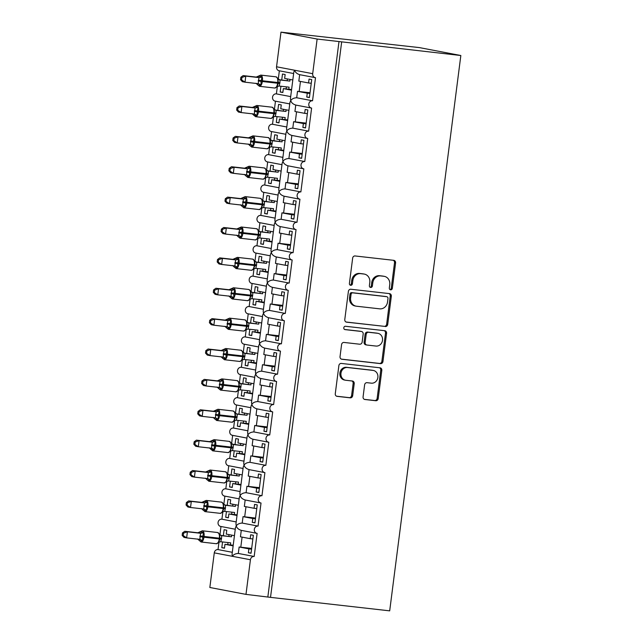 <?xml version="1.0" encoding="UTF-8"?>
<svg xmlns="http://www.w3.org/2000/svg" width="643" height="643" viewBox="0 0 643 643"><rect width="100%" height="100%" fill="white"/><g stroke="black" fill="none" stroke-linecap="round" stroke-linejoin="round"><path stroke-width="0.96" d="M390.614 289.816A1.688 1.511 100.8 0 0 392.334 288.313L395.582 262.963A2.403 2.162 100.8 0 0 393.741 260.335L355.105 255.962A2.403 2.162 100.8 0 0 352.653 258.108L349.406 283.459A1.688 1.511 100.8 0 0 352.412 283.796L352.83 280.517A7.7 6.912 100.8 0 1 360.675 273.661L363.898 274.022A7.7 6.912 100.8 0 1 364.364 274.095A7.7 6.912 100.8 0 1 369.789 282.43L369.371 285.717A1.688 1.511 100.8 0 0 372.369 286.055L372.795 282.775A7.7 6.912 100.8 0 1 380.64 275.919L383.863 276.281A7.7 6.912 100.8 0 1 384.321 276.353A7.7 6.912 100.8 0 1 389.746 284.688L389.328 287.976A1.688 1.511 100.8 0 0 390.614 289.816M390.004 289.583A1.688 1.511 100.8 0 0 391.274 288.112L394.521 262.762A2.403 2.162 100.8 0 0 393.227 260.278M350.081 285.066A1.688 1.511 100.8 0 0 351.351 283.595L351.769 280.316L352.83 280.517M370.046 287.325A1.688 1.511 100.8 0 0 371.308 285.854L371.726 282.574L372.795 282.775M363.078 396.876A2.403 2.162 100.8 0 0 364.919 399.504L375.753 400.726A2.403 2.162 100.8 0 0 378.205 398.588L381.813 370.432A2.403 2.162 100.8 0 0 379.973 367.804L341.337 363.432A2.403 2.162 100.8 0 0 338.885 365.578L335.276 393.725A2.403 2.162 100.8 0 0 337.117 396.353L350.21 397.84A2.403 2.162 100.8 0 0 352.669 395.694L354.213 383.646A2.403 2.162 100.8 0 0 352.364 381.018L345.878 380.286A6.438 5.779 100.8 0 1 345.484 380.222A6.438 5.779 100.8 0 1 340.983 373.036A6.438 5.779 100.8 0 1 347.509 367.523L372.948 370.4A6.438 5.779 100.8 0 1 373.334 370.456A6.438 5.779 100.8 0 1 377.835 377.65A6.438 5.779 100.8 0 1 371.308 383.164L367.073 382.681A2.403 2.162 100.8 0 0 364.621 384.827L363.078 396.876M278.315 79.001L279.359 70.81A3.673 3.295 -79.2 0 1 276.546 66.784L280.983 32.15L419.373 47.598L460.838 55.515L317.128 39.046L312.691 73.68A3.673 3.295 -79.2 0 0 315.504 77.699L312.546 100.782A3.673 3.295 100.8 0 0 311.614 108.072L308.656 131.164A3.673 3.295 100.8 0 0 307.724 138.454L304.766 161.546A3.673 3.295 100.8 0 0 303.834 168.836L300.876 191.919A3.673 3.295 100.8 0 0 299.943 199.209L296.986 222.301A3.673 3.295 100.8 0 0 296.045 229.591L293.087 252.683A3.673 3.295 100.8 0 0 292.155 259.973L289.197 283.065A3.673 3.295 100.8 0 0 288.265 290.355L285.307 313.438A3.673 3.295 100.8 0 0 284.375 320.728L281.417 343.82A3.673 3.295 100.8 0 0 280.485 351.11L277.527 374.202A3.673 3.295 100.8 0 0 276.586 381.492L273.629 404.576A3.673 3.295 100.8 0 0 272.696 411.874L269.738 434.957A3.673 3.295 100.8 0 0 268.806 442.247L265.848 465.339A3.673 3.295 100.8 0 0 264.916 472.629L261.958 495.721A3.673 3.295 100.8 0 0 261.026 503.011L258.068 526.095A3.673 3.295 100.8 0 0 257.128 533.385L254.178 556.476A3.673 3.295 100.8 0 0 250.424 559.748L245.988 594.381L209.843 587.485L214.28 552.859L232.356 556.308C233.497 554.547 235.491 553.599 238.32 553.454L254.178 556.476M460.838 55.515L389.69 610.85L270.518 597.363L341.658 42.028M385.261 326.54A2.403 2.162 100.8 0 0 387.713 324.394L391.322 296.246A2.403 2.162 100.8 0 0 389.481 293.618L350.845 289.246A2.403 2.162 100.8 0 0 348.393 291.383L344.785 319.539A2.403 2.162 100.8 0 0 346.625 322.167L384.201 326.331A2.403 2.162 100.8 0 0 386.652 324.193L390.253 296.045A2.403 2.162 100.8 0 0 388.959 293.554M386.564 333.339L382.963 361.487A2.403 2.162 100.8 0 1 380.511 363.633L341.875 359.26A2.403 2.162 100.8 0 1 340.034 356.632L341.578 344.584A2.403 2.162 100.8 0 1 344.029 342.446L359.694 344.214A2.403 2.162 100.8 0 0 362.146 342.076L363.174 334.079A2.403 2.162 100.8 0 0 361.334 331.45L345.018 329.61A1.688 1.511 100.8 0 1 345.444 326.266L384.723 330.711A2.403 2.162 100.8 0 1 386.564 333.339L385.503 333.138L381.894 361.286L382.963 361.487M251.075 553.06L248.391 552.755L251.043 553.269L253.35 535.281L250.69 534.775L250.191 538.665L240.45 536.801L241.278 530.371C238.569 529.51 236.897 528.032 236.246 525.926C237.388 524.166 239.381 523.217 242.21 523.072L258.068 526.095M248.391 552.755L248.889 548.873L239.14 547.008L238.32 553.454M252.876 538.963L250.191 538.665M251.662 548.439L239.14 547.008M251.574 549.17L248.889 548.873M250.424 559.748L232.356 556.308L232.059 554.242L235.459 527.702L236.246 525.926L235.949 523.86L239.357 497.328L240.136 495.544C240.787 497.658 242.467 499.137 245.168 499.981L244.34 506.427L254.081 508.283L254.58 504.393L257.24 504.9L254.941 522.888L252.281 522.381L252.779 518.491L243.038 516.634L242.21 523.072M222.848 511.932L221.923 519.198L236.198 521.923M221.923 519.198A3.673 3.295 100.8 0 0 220.766 526.456L235.266 529.229M218.958 542.306L218.025 549.58L232.308 552.305M218.025 549.58A3.673 3.295 100.8 0 0 214.28 552.859M256.766 508.589L254.081 508.283M255.552 518.057L243.038 516.634M255.464 518.797L252.779 518.491M255.408 371.967L255.705 374.025L254.917 375.809L251.517 402.341L251.815 404.407L251.027 406.183L247.627 432.723L247.925 434.789L247.137 436.565L243.737 463.105L244.027 465.162L243.247 466.947L239.847 493.478L240.136 495.544C241.286 493.784 243.271 492.835 246.1 492.691L261.958 495.721M226.746 481.551L225.814 488.825L240.096 491.549M225.814 488.825A3.673 3.295 100.8 0 0 224.656 496.083L239.156 498.847M258.856 492.305L256.171 491.999L258.832 492.506L261.13 474.526L258.478 474.012L257.98 477.902L248.238 476.045L249.058 469.615M256.171 491.999L256.67 488.109L246.928 486.253L246.1 492.691M260.664 478.207L257.98 477.902M259.45 487.675L246.928 486.253M259.354 488.415L256.67 488.109M230.636 451.169L229.704 458.443L243.986 461.168M229.704 458.443A3.673 3.295 100.8 0 0 228.546 465.701L243.046 468.466M262.746 461.923L260.061 461.618L262.722 462.124L265.029 444.144L262.368 443.638L261.87 447.528L252.128 445.663L252.948 439.233M260.061 461.618L260.56 457.728L250.818 455.871L249.99 462.317L265.848 465.339M264.554 447.825L261.87 447.528M263.341 457.302L250.818 455.871M263.244 458.033L260.56 457.728M234.526 420.787L233.594 428.061L247.876 430.786M233.594 428.061A3.673 3.295 100.8 0 0 232.436 435.319L246.944 438.084M266.636 431.541L263.951 431.244L266.612 431.75L268.919 413.762L266.258 413.256L265.76 417.146L256.018 415.29L256.838 408.852M263.951 431.244L264.45 427.354L254.708 425.497L253.889 431.935L269.738 434.957M268.444 417.452L265.76 417.146M267.231 426.92L254.708 425.497M267.134 427.659L264.45 427.354M238.416 390.414L237.484 397.687L251.767 400.404M237.484 397.687A3.673 3.295 100.8 0 0 236.335 404.937L250.834 407.71M270.534 401.168L267.85 400.862L270.502 401.369L272.809 383.381L270.148 382.874L269.65 386.764L259.909 384.908L260.736 378.478C258.028 377.618 256.356 376.139 255.705 374.025C256.846 372.265 258.84 371.316 261.669 371.172L277.527 374.202M267.85 400.862L268.348 396.972L258.599 395.115L257.779 401.553L273.629 404.576M272.335 387.07L269.65 386.764M271.121 396.538L258.599 395.115M271.024 397.278L268.348 396.972M242.307 360.032L241.382 367.306L255.657 370.03M241.382 367.306A3.673 3.295 100.8 0 0 240.225 374.564L254.724 377.328M274.424 370.786L271.74 370.481L274.392 370.987L276.699 353.007L274.039 352.501L273.54 356.383L263.799 354.526L264.627 348.096C261.926 347.236 260.246 345.757 259.595 343.643C260.745 341.891 262.73 340.935 265.559 340.798L281.417 343.82M271.74 370.481L272.238 366.59L262.497 364.734L261.669 371.172M276.225 356.688L273.54 356.383M275.011 366.164L262.497 364.734M274.923 366.896L272.238 366.59M255.416 371.967L258.808 345.428L259.595 343.643L259.306 341.586L262.706 315.046L263.485 313.27C264.136 315.375 265.816 316.854 268.517 317.706L267.697 324.144L277.438 326.009L277.937 322.119L280.589 322.625L278.29 340.605L275.63 340.099L276.128 336.217L266.387 334.352L265.559 340.798M246.205 329.65L245.272 336.924L259.555 339.649M245.272 336.924A3.673 3.295 100.8 0 0 244.115 344.182L258.615 346.947M280.123 326.306L277.438 326.009M278.909 335.783L266.387 334.352M278.813 336.514L276.128 336.217M309.444 97.366L306.767 97.069L309.42 97.575L311.726 79.587L309.066 79.081L308.568 82.971L298.826 81.114L299.654 74.676C296.945 73.824 295.274 72.337 294.623 70.232L293.835 72.008L290.435 98.548L290.732 100.613L289.945 102.39L286.545 128.93L286.834 130.987L286.055 132.771L282.655 159.303L282.944 161.369L282.164 163.153L278.765 189.685L279.054 191.751L278.266 193.527L274.874 220.067L275.164 222.124L274.376 223.909L270.976 250.448L271.274 252.506L270.486 254.29L267.086 280.822L267.375 282.888L266.596 284.664L263.196 311.204L263.485 313.27C264.635 311.509 266.62 310.561 269.449 310.416L285.307 313.438M250.095 299.276L249.162 306.542L263.445 309.267M249.162 306.542A3.673 3.295 100.8 0 0 248.005 313.8L262.505 316.565M282.205 310.022L279.52 309.725L282.181 310.231L284.487 292.243L281.827 291.737L281.329 295.627L271.587 293.771L272.407 287.333C269.706 286.481 268.027 284.994 267.375 282.888C268.525 281.128 270.51 280.179 273.347 280.035L289.197 283.065M279.52 309.725L280.018 305.835L270.277 303.978L269.449 310.416M284.013 295.933L281.329 295.627M282.799 305.401L270.277 303.978M282.703 306.14L280.018 305.835M253.985 268.895L253.053 276.168L267.335 278.893M253.053 276.168A3.673 3.295 100.8 0 0 251.895 283.426L266.403 286.191M286.095 279.649L283.41 279.343L286.071 279.85L288.377 261.862L285.717 261.355L285.219 265.246L275.477 263.389L276.297 256.959C273.596 256.099 271.925 254.62 271.274 252.506C272.415 250.754 274.408 249.797 277.237 249.653L293.087 252.683M283.41 279.343L283.909 275.453L274.167 273.596L273.347 280.035M287.903 265.551L285.219 265.246M286.69 275.019L274.167 273.596M286.593 275.759L283.909 275.453M257.875 238.513L256.943 245.787L271.225 248.511M256.943 245.787A3.673 3.295 100.8 0 0 255.793 253.045L270.293 255.81M289.985 249.267L287.308 248.962L289.961 249.468L292.268 231.488L289.607 230.982L289.109 234.864L279.367 233.007L280.195 226.577C277.487 225.717 275.815 224.238 275.164 222.124C276.305 220.372 278.298 219.424 281.128 219.279L296.986 222.301M287.308 248.962L287.807 245.071L278.057 243.215L277.237 249.653M291.793 235.169L289.109 234.864M290.58 244.645L278.057 243.215M290.483 245.377L287.807 245.071M261.765 208.131L260.841 215.405L275.116 218.13M260.841 215.405A3.673 3.295 100.8 0 0 259.684 222.663L274.183 225.428M293.883 218.885L291.199 218.58L293.851 219.094L296.158 201.106L293.497 200.6L292.999 204.49L283.258 202.625L284.085 196.195C281.385 195.335 279.705 193.856 279.054 191.751C280.203 189.99 282.189 189.042 285.018 188.897L300.876 191.919M291.199 218.58L291.697 214.698L281.955 212.833L281.128 219.279M295.684 204.787L292.999 204.49M294.47 214.264L281.955 212.833M294.381 214.995L291.697 214.698M265.663 177.757L264.731 185.023L279.014 187.748M264.731 185.023A3.673 3.295 100.8 0 0 263.574 192.281L278.073 195.054M297.773 188.512L295.089 188.206L297.749 188.712L300.048 170.725L297.396 170.218L296.897 174.108L287.148 172.252L287.976 165.814C285.275 164.962 283.595 163.483 282.944 161.369C284.093 159.609 286.079 158.66 288.908 158.516L304.766 161.546M295.089 188.206L295.587 184.316L285.846 182.459L285.018 188.897M299.582 174.414L296.897 174.108M298.368 183.882L285.846 182.459M298.272 184.621L295.587 184.316M269.554 147.376L268.621 154.65L282.904 157.374M268.621 154.65A3.673 3.295 100.8 0 0 267.464 161.907L281.964 164.672M301.663 158.13L298.979 157.824L301.639 158.331L303.938 140.343L301.286 139.836L300.787 143.727L291.046 141.87L291.866 135.44C289.165 134.58 287.485 133.101 286.834 130.987C287.984 129.235 289.969 128.278 292.806 128.142L308.656 131.164M298.979 157.824L299.477 153.934L289.736 152.078L288.908 158.516M303.472 144.032L300.787 143.727M302.258 153.5L289.736 152.078M302.162 154.24L299.477 153.934M273.444 116.994L272.511 124.268L286.794 126.992M272.511 124.268A3.673 3.295 100.8 0 0 271.354 131.526L285.862 134.291M305.554 127.748L302.869 127.443L305.529 127.949L307.836 109.969L305.176 109.463L304.678 113.345L294.936 111.488L295.756 105.058M302.869 127.443L303.367 123.552L293.626 121.696L292.806 128.142M307.362 113.65L304.678 113.345M306.148 123.126L293.626 121.696M306.052 123.858L303.367 123.552M277.334 86.612L276.402 93.886L290.684 96.611M276.402 93.886A3.673 3.295 100.8 0 0 275.244 101.144L289.752 103.909M233.136 545.867L224.97 544.308L224.471 548.198L221.811 547.691L222.55 541.936M234.446 535.659L226.272 534.1L226.77 530.21L224.118 529.703L223.354 535.659M220.983 526.504L219.938 534.695M237.026 515.485L228.86 513.926L228.361 517.816L225.701 517.31L226.44 511.555M238.336 505.277L230.162 503.718L230.66 499.828L228.008 499.322L227.244 505.277M224.873 496.123L223.828 504.313M240.916 485.103L232.75 483.544L232.252 487.434L229.591 486.928L230.331 481.181M242.226 474.896L234.06 473.344L234.558 469.454L231.898 468.948L231.134 474.896M228.771 465.741L227.718 473.931M244.806 454.73L236.64 453.17L236.142 457.06L233.489 456.546L234.221 450.799M246.116 444.522L237.95 442.963L238.449 439.073L235.788 438.566L235.025 444.522M232.662 435.359L231.609 443.557M248.704 424.348L240.53 422.789L240.032 426.679L237.38 426.172L238.111 420.418M250.006 414.14L241.84 412.581L242.339 408.691L239.678 408.184L238.915 414.14M236.552 404.986L235.499 413.176M252.595 393.966L244.428 392.407L243.93 396.297L241.27 395.791L242.009 390.044M253.905 383.758L245.73 382.199L246.229 378.317L243.576 377.803L242.813 383.758M240.442 374.604L239.397 382.794M256.485 363.584L248.319 362.033L247.82 365.915L245.16 365.409L245.899 359.662M257.795 353.377L249.621 351.825L250.119 347.935L247.467 347.429L246.703 353.385M244.332 344.222L243.287 352.412M260.375 333.211L252.209 331.651L251.71 335.542L249.05 335.035L249.789 329.28M261.685 323.003L253.519 321.444L254.017 317.554L251.357 317.047L250.593 323.003M248.23 313.848L247.177 322.039M264.265 302.829L256.099 301.27L255.601 305.16L252.94 304.653L253.68 298.899M265.575 292.621L257.409 291.062L257.907 287.172L255.247 286.665L254.483 292.621M252.12 283.467L251.067 291.657M268.163 272.447L259.989 270.888L259.491 274.778L256.838 274.272L257.57 268.525M269.465 262.24L261.299 260.68L261.797 256.798L259.137 256.292L258.373 262.24M256.01 253.085L254.958 261.275M272.053 242.073L263.887 240.514L263.389 244.396L260.728 243.89L261.468 238.143M273.363 231.866L265.189 230.307L265.688 226.416L263.035 225.91L262.272 231.866M259.901 222.703L258.856 230.901M275.943 211.692L267.777 210.132L267.279 214.023L264.619 213.516L265.358 207.761M277.254 201.484L269.079 199.925L269.578 196.035L266.925 195.528L266.162 201.484M263.791 192.329L262.746 200.52M279.834 181.31L271.667 179.751L271.169 183.641L268.509 183.134L269.248 177.38M281.144 171.102L272.978 169.543L273.476 165.653L270.816 165.147L270.052 171.102M267.689 161.948L266.636 170.138M283.724 150.928L275.558 149.369L275.059 153.259L272.399 152.753L273.138 147.006M285.034 140.721L276.868 139.161L277.366 135.279L274.706 134.773L273.942 140.721M271.579 131.566L270.526 139.756M287.622 120.554L279.448 118.995L278.949 122.885L276.297 122.371L277.029 116.624M288.924 110.347L280.758 108.788L281.256 104.897L278.596 104.391L277.832 110.347M275.469 101.184L274.416 109.382M306.767 97.069L307.266 93.179L297.516 91.322L296.696 97.76L312.546 100.782M311.252 83.277L308.568 82.971M310.039 92.745L297.516 91.322M309.942 93.484L307.266 93.179M291.512 90.173L283.338 88.613L282.848 92.504L280.187 91.997L280.927 86.242M292.814 79.965L284.648 78.406L285.146 74.516L282.486 74.009L281.73 79.965M270.518 597.363L245.988 594.381M267.858 596.857L338.998 41.522M224.97 544.308L233.216 545.24M228.86 513.926L237.106 514.858M232.75 483.544L240.996 484.484M236.64 453.17L244.887 454.103M240.53 422.789L248.785 423.721M244.428 392.407L252.675 393.339M248.319 362.033L256.565 362.965M252.209 331.651L260.455 332.584M256.099 301.27L264.345 302.202M259.989 270.888L268.244 271.828M263.887 240.514L272.134 241.446M267.777 210.132L276.024 211.065M271.667 179.751L279.914 180.683M275.558 149.369L283.804 150.309M279.448 118.995L287.702 119.928M283.338 88.613L291.592 89.546M280.983 32.15L317.128 39.046M282.872 92.303L280.187 91.997M296.696 97.76C293.867 97.905 291.874 98.853 290.732 100.613C291.383 102.719 293.055 104.198 295.764 105.05M299.654 74.668L315.287 77.658M278.982 122.676L276.297 122.371M275.083 153.058L272.399 152.753M271.193 183.44L268.509 183.134M267.303 213.814L264.619 213.516M263.413 244.195L260.728 243.89M259.523 274.577L256.838 274.272M255.625 304.959L252.94 304.653M251.734 335.333L249.05 335.035M247.844 365.714L245.16 365.409M243.954 396.096L241.27 395.791M240.064 426.478L237.38 426.172M236.166 456.851L233.489 456.546M232.276 487.233L229.591 486.928M228.386 517.615L225.701 517.31M224.495 547.989L221.811 547.691M257.779 401.553C254.949 401.698 252.956 402.647 251.815 404.407C252.466 406.513 254.138 407.992 256.846 408.844M253.889 431.935C251.051 432.08 249.066 433.028 247.925 434.789C248.568 436.894 250.248 438.373 252.948 439.225M249.99 462.317C247.161 462.454 245.176 463.41 244.027 465.162C244.678 467.276 246.357 468.755 249.058 469.607M278.315 340.404L275.63 340.099M254.966 522.687L252.281 522.381M384.321 276.353L383.26 276.152A7.7 6.912 100.8 0 0 382.794 276.08L383.863 276.281M371.726 282.574A7.7 6.912 100.8 0 1 379.579 275.71L382.794 276.08M364.364 274.095L363.295 273.894A7.7 6.912 100.8 0 0 362.837 273.822L363.898 274.022M351.769 280.316A7.7 6.912 100.8 0 1 359.614 273.452L362.837 273.822M346.079 322.022L384.201 326.331M387.978 298.529A1.688 1.511 100.8 0 0 386.692 296.688L352.774 292.854A1.688 1.511 100.8 0 0 351.062 294.349L350.612 297.813A7.7 6.912 100.8 0 0 356.037 306.148A7.7 6.912 100.8 0 0 356.503 306.221L379.691 308.841A7.7 6.912 100.8 0 0 387.536 301.985L387.978 298.529M385.824 296.527A1.688 1.511 100.8 0 0 385.623 296.487L386.692 296.688M356.037 306.148L354.976 305.947A7.7 6.912 100.8 0 1 349.551 297.605L349.993 294.148A1.688 1.511 100.8 0 1 351.713 292.645L385.623 296.487M341.329 359.115L379.442 363.432A2.403 2.162 100.8 0 0 381.894 361.286M360.554 331.306A2.403 2.162 100.8 0 0 360.265 331.249L344.568 329.473M375.954 346.055A6.438 5.779 100.8 0 0 382.481 340.541A6.438 5.779 100.8 0 0 377.98 333.347A6.438 5.779 100.8 0 0 377.594 333.291L368.632 332.278A2.403 2.162 100.8 0 0 366.18 334.424L365.152 342.414A2.403 2.162 100.8 0 0 366.992 345.042L375.954 346.055M377.98 333.347L376.919 333.146A6.438 5.779 100.8 0 0 376.525 333.09L377.594 333.291M365.931 344.841A2.403 2.162 100.8 0 1 364.091 342.213L365.111 334.215A2.403 2.162 100.8 0 1 367.563 332.077L376.525 333.09M385.503 333.138A2.403 2.162 100.8 0 0 384.209 330.655M373.334 370.456L372.273 370.255A6.438 5.779 100.8 0 0 371.879 370.199L372.948 370.4M345.484 380.222L344.423 380.021A6.438 5.779 100.8 0 1 339.922 372.836A6.438 5.779 100.8 0 1 346.448 367.322L371.879 370.199M336.578 396.209L349.149 397.631A2.403 2.162 100.8 0 0 351.6 395.493L353.144 383.445A2.403 2.162 100.8 0 0 351.85 380.961M364.372 399.359L374.692 400.525A2.403 2.162 100.8 0 0 377.144 398.379L380.752 370.231A2.403 2.162 100.8 0 0 379.458 367.748M258.719 76.445L258.743 75.962L262.039 77.072L261.042 81.331L261.034 84.916L258.446 85.374L257.602 84.852L257.714 84.281L257.602 84.852A2.693 2.668 -71.5 0 0 256.412 83.469M258.743 75.962A2.693 2.668 -71.5 0 1 256.236 77.08L243.134 75.601L245.787 76.107L245.007 82.183L258.205 83.678L258.984 77.594L256.227 77.08L260.728 75.102A5.273 2.323 96.5 0 1 260.801 75.11A5.273 2.323 96.5 0 1 262.424 80.777L277.728 82.505A5.273 2.323 -83.5 0 0 276.112 76.847A5.273 2.323 -83.5 0 0 276.032 76.83A5.273 2.323 -83.5 0 0 275.96 76.822M241.607 79.885L245.007 82.183L242.355 81.677L240.538 79.684L241.607 79.885L241.913 77.457L240.852 77.248L240.538 79.684M241.913 77.457L245.787 76.107L258.888 77.586M290.065 79.443L289.848 81.09L279.086 79.668M279.472 79.845L280.035 79.981L279.914 82.682L279.158 86.049L289.077 87.167L288.811 89.232M289.848 81.09L280.035 79.981A2.693 2.668 -71.5 0 1 279.512 79.861L279.512 79.861A2.693 2.668 -71.5 0 1 279.392 79.82M287.196 80.584L287.405 78.928M286.127 88.927L286.392 86.861M274.682 88.027A5.273 2.323 -83.5 0 0 274.754 88.035L277.929 86.275L276.739 87.167L278.323 83.285L277.88 78.285L277.776 78.856L279.938 79.965M278.266 83.646L277.728 82.505L279.914 82.682M277.929 86.275L279.158 86.049M258.205 83.678L261.034 84.916M258.984 77.594L262.039 77.072M243.134 75.601L240.852 77.248M254.821 106.818L254.853 106.344L256.846 106.722L258.148 107.453L257.152 111.713L257.144 115.29L254.556 115.756L253.816 114.663L253.712 115.226A2.693 2.668 -71.5 0 0 252.522 113.851M254.853 106.344A2.693 2.668 -71.5 0 1 252.345 107.461L239.236 105.974L241.897 106.481L241.117 112.557L254.315 114.052L255.094 107.976L252.337 107.461L256.838 105.476A5.273 2.323 96.5 0 1 256.911 105.492A5.273 2.323 96.5 0 1 258.526 111.151L273.838 112.887A5.273 2.323 -83.5 0 0 272.222 107.22A5.273 2.323 -83.5 0 0 272.142 107.212A5.273 2.323 -83.5 0 0 272.069 107.204M237.709 110.258L241.117 112.557L238.465 112.051L236.648 110.057L237.709 110.258L238.023 107.831L236.962 107.63L236.648 110.057M238.023 107.831L241.897 106.481L254.99 107.968M286.175 109.816L285.958 111.472L275.188 110.041M275.582 110.226L276.144 110.363L276.024 113.055L275.268 116.423L285.179 117.548L284.913 119.614M285.958 111.472L276.144 110.363A2.693 2.668 -71.5 0 1 275.622 110.242L275.622 110.242A2.693 2.668 -71.5 0 1 275.501 110.194M283.306 110.966L283.515 109.31M282.237 119.309L282.494 117.243M270.791 118.4A5.273 2.323 -83.5 0 0 270.864 118.416L274.039 116.656L272.849 117.548L274.521 112.943L273.99 108.667L273.878 109.238L276.048 110.347M274.376 114.028L273.838 112.887L276.024 113.055M274.039 116.656L275.268 116.423M255.705 115.611A2.693 1.945 -80.9 0 0 254.29 114.052L257.144 115.29M255.094 107.976L258.148 107.453M239.236 105.974L236.962 107.63M250.931 137.2L250.963 136.726L252.956 137.104L254.258 137.835L253.262 142.095L253.254 145.672L250.666 146.138L249.822 145.607L249.926 145.037L249.822 145.607A2.693 2.668 -71.5 0 0 248.632 144.233M250.963 136.726A2.693 2.668 -71.5 0 1 248.447 137.843L235.346 136.356L238.006 136.863L237.227 142.939L250.424 144.434L251.204 138.358L248.447 137.835L252.948 135.858A5.273 2.323 96.5 0 1 253.02 135.874A5.273 2.323 96.5 0 1 254.636 141.532L269.947 143.26A5.273 2.323 -83.5 0 0 268.332 137.602A5.273 2.323 -83.5 0 0 268.252 137.594A5.273 2.323 -83.5 0 0 268.171 137.586M233.819 140.64L237.227 142.939L234.566 142.433L232.758 140.439L233.819 140.64L234.132 138.213L233.071 138.012L232.758 140.439M234.132 138.213L238.006 136.863L251.1 138.349M282.277 140.198L282.068 141.846L271.298 140.423M271.692 140.608L272.254 140.737L272.134 143.437L271.378 146.805L281.288 147.922L281.023 149.988M282.068 141.846L272.254 140.737M279.408 141.339L279.625 139.692M278.339 149.69L278.604 147.625M266.893 148.782A5.273 2.323 -83.5 0 0 266.974 148.798L270.148 147.03L268.959 147.93L270.631 143.317L270.092 139.049L269.988 139.611L272.158 140.729M270.486 144.41L269.947 143.26L272.134 143.437M270.148 147.03L271.378 146.805M253.254 145.672L250.432 144.434M251.204 138.358L254.258 137.835M235.346 136.356L233.071 138.012M247.041 167.582L247.065 167.108L249.066 167.485L250.36 168.217L249.46 171.745L249.355 176.053L246.775 176.52L245.931 175.989L246.036 175.418L245.931 175.989A2.693 2.668 -71.5 0 0 244.742 174.607M247.065 167.108A2.693 2.668 -71.5 0 1 244.557 168.217L231.456 166.738L234.116 167.244L233.337 173.321L246.526 174.816L247.306 168.731L244.549 168.217L249.05 166.24A5.273 2.323 96.5 0 1 249.13 166.248A5.273 2.323 96.5 0 1 250.746 171.914L266.049 173.642A5.273 2.323 -83.5 0 0 264.434 167.984A5.273 2.323 -83.5 0 0 264.361 167.968A5.273 2.323 -83.5 0 0 264.281 167.968M229.929 171.022L233.337 173.321L230.676 172.814L228.868 170.821L229.929 171.022L230.242 168.595L229.173 168.394L228.868 170.821M230.242 168.595L234.116 167.244L247.209 168.723A2.693 1.945 -80.9 0 0 249.066 167.485M278.387 170.58L278.178 172.228L267.408 170.805M267.793 170.982L268.364 171.118L268.244 173.819L267.48 177.187L277.398 178.304L277.133 180.37M278.178 172.228L268.364 171.118A2.693 2.668 -71.5 0 1 267.842 170.998A2.693 2.668 -71.5 0 1 267.834 170.998A2.693 2.668 -71.5 0 1 267.721 170.958M275.517 171.721L275.734 170.073M274.448 180.064L274.714 177.998M263.003 179.164A5.273 2.323 -83.5 0 0 263.083 179.172L266.258 177.412L265.069 178.312L266.741 173.698L266.202 169.422L266.098 169.993L268.26 171.102M266.588 174.792L266.049 173.642L268.244 173.819M266.258 177.412L267.48 177.187M249.355 176.053L246.542 174.816M247.306 168.731L250.36 168.217M231.456 166.738L229.173 168.394M243.15 197.956L243.175 197.481L246.47 198.591L245.57 202.127L245.465 206.435L242.877 206.893L242.041 206.371L242.146 205.8L242.041 206.371A2.693 2.668 -71.5 0 0 240.852 204.988M240.659 198.599L227.566 197.12L230.218 197.626L229.447 203.702L242.636 205.197L243.416 199.113L240.659 198.599L245.16 196.621A5.273 2.323 96.5 0 1 245.24 196.629A5.273 2.323 96.5 0 1 246.856 202.288L262.159 204.024A5.273 2.323 -83.5 0 0 260.544 198.365A5.273 2.323 -83.5 0 0 260.471 198.349A5.273 2.323 -83.5 0 0 260.391 198.341M226.039 201.404L229.447 203.702L226.786 203.188L224.978 201.195L226.039 201.404L226.344 198.976L225.283 198.767L224.978 201.195M226.344 198.976L230.218 197.626L243.319 199.105M274.497 200.954L274.288 202.609L263.517 201.187M263.903 201.363L264.466 201.5L264.353 204.201L263.59 207.568L273.508 208.686L273.243 210.751M274.288 202.609L264.466 201.5A2.693 2.668 -71.5 0 1 263.943 201.38L263.943 201.38A2.693 2.668 -71.5 0 1 263.823 201.331M271.627 202.103L271.836 200.447M270.558 210.446L270.824 208.38M259.113 209.546A5.273 2.323 -83.5 0 0 259.193 209.554L262.36 207.793L261.171 208.686L262.754 204.804L262.312 199.804L262.207 200.375L264.369 201.484M262.698 205.165L262.159 204.024L264.353 204.201M262.36 207.793L263.59 207.568M242.636 205.197L245.465 206.435M243.416 199.113L246.47 198.591M227.566 197.12L225.283 198.767M239.26 228.337L239.284 227.863L241.278 228.241L242.58 228.972L241.583 233.232L241.575 236.809L238.987 237.275L238.143 236.745L238.256 236.182L238.143 236.745A2.693 2.668 -71.5 0 0 236.954 235.37M239.284 227.863A2.693 2.668 -71.5 0 1 236.777 228.98L223.676 227.493L226.328 228L225.548 234.076L238.746 235.571L239.526 229.495L236.769 228.98L241.27 226.995A5.273 2.323 96.5 0 1 241.35 227.011A5.273 2.323 96.5 0 1 242.966 232.67L258.269 234.406A5.273 2.323 -83.5 0 0 256.653 228.739A5.273 2.323 -83.5 0 0 256.573 228.731A5.273 2.323 -83.5 0 0 256.501 228.723M222.148 231.777L225.548 234.076L222.896 233.57L221.079 231.576L222.148 231.777L222.454 229.35L221.393 229.149L221.079 231.576M222.454 229.35L226.328 228L239.429 229.487M270.607 231.335L270.39 232.991L259.627 231.56M260.013 231.745L260.576 231.874L260.455 234.574L259.7 237.942L269.618 239.067L269.353 241.133M270.39 232.991L260.576 231.874A2.693 2.668 -71.5 0 1 260.053 231.761L260.053 231.761A2.693 2.668 -71.5 0 1 259.933 231.713M267.737 232.485L267.946 230.829M266.668 240.828L266.933 238.762M255.223 239.919A5.273 2.323 -83.5 0 0 255.295 239.935L258.47 238.175L257.28 239.067L258.864 235.185L258.422 230.186L258.317 230.757L260.479 231.866M258.808 235.547L258.269 234.406L260.455 234.574M258.47 238.175L259.7 237.942M238.746 235.571L241.575 236.809M239.526 229.495L242.58 228.972M223.676 227.493L221.393 229.149M235.362 258.719L235.394 258.245L237.388 258.623L238.69 259.354L237.693 263.614L237.685 267.191L235.097 267.657L234.253 267.126L234.357 266.556L234.253 267.126A2.693 2.668 -71.5 0 0 233.063 265.752M235.394 258.245A2.693 2.668 -71.5 0 1 232.887 259.362L219.777 257.875L222.438 258.382L221.658 264.458L234.856 265.953L235.635 259.876L232.879 259.354L237.38 257.377A5.273 2.323 96.5 0 1 237.452 257.393A5.273 2.323 96.5 0 1 239.067 263.051L254.379 264.779A5.273 2.323 -83.5 0 0 252.763 259.121A5.273 2.323 -83.5 0 0 252.683 259.113A5.273 2.323 -83.5 0 0 252.611 259.105M218.25 262.159L221.658 264.458L219.006 263.951L217.189 261.958L218.25 262.159L218.564 259.732L217.503 259.531L217.189 261.958M218.564 259.732L222.438 258.382L235.531 259.86M266.716 261.717L266.499 263.365L255.729 261.942M256.123 262.127L256.686 262.256L256.565 264.956L255.81 268.324L265.72 269.441L265.463 271.507M266.499 263.365L256.686 262.256A2.693 2.668 -71.5 0 1 256.163 262.135L256.163 262.135A2.693 2.668 -71.5 0 1 256.043 262.095M263.847 262.858L264.056 261.211M262.778 271.209L263.043 269.144M251.333 270.301A5.273 2.323 -83.5 0 0 251.405 270.309L254.58 268.549L253.39 269.449L255.062 264.836L254.532 260.56L254.419 261.13L256.589 262.248M254.917 265.929L254.379 264.779L256.565 264.956M254.58 268.549L255.81 268.324M234.856 265.953L237.685 267.191M235.635 259.876L238.69 259.354M219.777 257.875L217.503 259.531M231.472 289.101L231.504 288.627L234.799 289.728L233.803 293.988L233.795 297.572L231.207 298.039L230.363 297.508L230.467 296.937L230.363 297.508A2.693 2.668 -71.5 0 0 229.173 296.126M231.504 288.627A2.693 2.668 -71.5 0 1 228.996 289.736L215.887 288.257L218.548 288.763L217.768 294.84L230.966 296.335L231.745 290.25L228.988 289.736L233.489 287.759A5.273 2.323 96.5 0 1 233.562 287.767A5.273 2.323 96.5 0 1 235.177 293.433L250.489 295.161A5.273 2.323 -83.5 0 0 248.873 289.503A5.273 2.323 -83.5 0 0 248.793 289.487A5.273 2.323 -83.5 0 0 248.712 289.487M214.36 292.541L217.768 294.84L215.108 294.333L213.299 292.34L214.36 292.541L214.674 290.114L213.613 289.913L213.299 292.34M214.674 290.114L218.548 288.763L231.641 290.242M262.818 292.099L262.609 293.747L251.839 292.324M252.233 292.501L252.795 292.637L252.675 295.338L251.919 298.706L261.83 299.823L261.564 301.889M262.609 293.747L252.795 292.637A2.693 2.668 -71.5 0 1 252.273 292.517L252.273 292.517A2.693 2.668 -71.5 0 1 252.152 292.477M259.949 293.24L260.166 291.592M258.88 301.583L259.145 299.517M247.434 300.683A5.273 2.323 -83.5 0 0 247.515 300.691L250.69 298.931L249.5 299.823L251.172 295.217L250.641 290.941L250.529 291.512L252.699 292.621M251.027 296.31L250.489 295.161L252.675 295.338M250.69 298.931L251.919 298.706M232.356 297.886A2.693 1.945 -80.9 0 0 230.941 296.327L233.795 297.572M231.745 290.25L234.799 289.728M215.887 288.257L213.613 289.913M227.582 319.475L227.606 319L230.901 320.11L230.001 323.638L229.897 327.954L227.317 328.412L226.473 327.89L226.577 327.319L226.473 327.89A2.693 2.668 -71.5 0 0 225.283 326.507M227.606 319A2.693 2.668 -71.5 0 1 225.098 320.118L211.997 318.631L214.658 319.145L213.878 325.213L227.067 326.708L227.847 320.632L225.09 320.118L229.591 318.14A5.273 2.323 96.5 0 1 229.672 318.148A5.273 2.323 96.5 0 1 231.287 323.807L246.599 325.543A5.273 2.323 -83.5 0 0 244.975 319.876A5.273 2.323 -83.5 0 0 244.903 319.868A5.273 2.323 -83.5 0 0 244.822 319.86M210.47 322.923L213.878 325.213L211.217 324.707L209.409 322.714L210.47 322.923L210.783 320.495L209.722 320.286L209.409 322.714M210.783 320.495L214.658 319.145L227.751 320.624M258.928 322.473L258.719 324.128L247.949 322.706M248.343 322.882L248.905 323.019L248.785 325.712L248.021 329.079L257.939 330.205L257.674 332.27M258.719 324.128L248.905 323.019M256.059 323.622L256.276 321.966M254.99 331.965L255.255 329.899M243.544 331.057A5.273 2.323 -83.5 0 0 243.625 331.073L246.799 329.312L245.61 330.205L247.282 325.599L246.743 321.323L246.639 321.894L248.801 323.003M247.129 326.684L246.599 325.543L248.785 325.712M246.799 329.312L248.021 329.079M229.897 327.954L227.083 326.716M227.847 320.632L230.901 320.11M211.997 318.631L209.722 320.286M223.692 349.856L223.716 349.382L225.709 349.76L227.011 350.491L226.111 354.02L226.006 358.328L223.426 358.794L222.582 358.264L222.687 357.693L222.582 358.264A2.693 2.668 -71.5 0 0 221.393 356.889M223.716 349.382A2.693 2.668 -71.5 0 1 221.208 350.499L208.107 349.012L210.759 349.519L209.988 355.595L223.177 357.09L223.957 351.014L221.2 350.499L225.701 348.514A5.273 2.323 96.5 0 1 225.781 348.53A5.273 2.323 96.5 0 1 227.397 354.189L242.7 355.925A5.273 2.323 -83.5 0 0 241.085 350.258A5.273 2.323 -83.5 0 0 241.012 350.25A5.273 2.323 -83.5 0 0 240.932 350.242M206.58 353.296L209.988 355.595L207.327 355.089L205.519 353.095L206.58 353.296L206.885 350.869L205.824 350.668L205.519 353.095M206.885 350.869L210.759 349.519L223.86 351.006M255.038 352.854L254.829 354.51L244.059 353.079M244.444 353.264L245.007 353.393L244.895 356.093L244.131 359.461L254.049 360.586L253.784 362.652M254.829 354.51L245.007 353.393M252.169 353.996L252.377 352.348M251.1 362.347L251.365 360.281M239.654 361.438A5.273 2.323 -83.5 0 0 239.735 361.454L242.909 359.694L241.72 360.586L243.295 356.704L242.853 351.705L242.749 352.268L244.911 353.385M243.239 357.066L242.7 355.925L244.895 356.093M242.909 359.694L244.131 359.461M226.006 358.328L223.193 357.09M223.957 351.014L227.011 350.491M208.107 349.012L205.824 350.668M219.802 380.238L219.826 379.764L221.819 380.142L223.121 380.873L222.124 385.133L222.116 388.71L219.528 389.176L218.684 388.645L218.797 388.075L218.684 388.645A2.693 2.668 -71.5 0 0 217.495 387.271M217.31 380.873L204.217 379.394L206.869 379.9L206.09 385.977L219.287 387.472L220.067 381.395L217.31 380.873L221.811 378.896A5.273 2.323 96.5 0 1 221.891 378.904A5.273 2.323 96.5 0 1 223.507 384.57L238.81 386.298A5.273 2.323 -83.5 0 0 237.195 380.64A5.273 2.323 -83.5 0 0 237.114 380.624A5.273 2.323 -83.5 0 0 237.042 380.624M202.69 383.678L206.09 385.977L203.437 385.47L201.621 383.477L202.69 383.678L202.995 381.251L201.934 381.05L201.621 383.477M202.995 381.251L206.869 379.9L219.97 381.379M251.148 383.236L250.931 384.884L240.169 383.461M240.554 383.646L241.117 383.775L241.004 386.475L240.241 389.843L250.159 390.96L249.894 393.026M250.931 384.884L241.117 383.775A2.693 2.668 -71.5 0 1 240.595 383.654L240.595 383.654A2.693 2.668 -71.5 0 1 240.474 383.614M248.278 384.377L248.487 382.73M247.209 392.72L247.475 390.655M235.764 391.82A5.273 2.323 -83.5 0 0 235.836 391.828L239.011 390.068L237.822 390.968L239.405 387.086L238.963 382.079L238.858 382.649L241.021 383.758M239.349 387.448L238.81 386.298L241.004 386.475M239.011 390.068L240.241 389.843M219.287 387.472L222.116 388.71M220.067 381.395L223.121 380.873M204.217 379.394L201.934 381.05M215.903 410.62L215.935 410.138L219.231 411.247L218.234 415.507L218.226 419.091L215.638 419.549L214.794 419.027L214.899 418.456L214.794 419.027A2.693 2.668 -71.5 0 0 213.605 417.645M215.935 410.138A2.693 2.668 -71.5 0 1 213.428 411.255L200.319 409.776L202.979 410.282L202.199 416.359L215.397 417.854L216.177 411.769L213.42 411.255L217.921 409.278A5.273 2.323 96.5 0 1 217.993 409.286A5.273 2.323 96.5 0 1 219.609 414.952L234.92 416.68A5.273 2.323 -83.5 0 0 233.305 411.022A5.273 2.323 -83.5 0 0 233.224 411.006A5.273 2.323 -83.5 0 0 233.152 411.006M198.791 414.06L202.199 416.359L199.547 415.852L197.731 413.859L198.791 414.06L199.105 411.633L198.044 411.432L197.731 413.859M199.105 411.633L202.979 410.282L216.08 411.761M247.258 413.618L247.041 415.265L236.27 413.843M236.664 414.02L237.227 414.156L237.106 416.857L236.351 420.225L246.261 421.342L246.004 423.407M247.041 415.265L237.227 414.156A2.693 2.668 -71.5 0 1 236.704 414.036L236.704 414.036A2.693 2.668 -71.5 0 1 236.584 413.996M244.388 414.759L244.597 413.103M243.319 423.102L243.584 421.036M231.874 422.202A5.273 2.323 -83.5 0 0 231.946 422.21L235.121 420.45L233.931 421.342L235.603 416.736L235.073 412.46L234.96 413.031L237.13 414.14M235.459 417.821L234.92 416.68L237.106 416.857M235.121 420.45L236.351 420.225M215.397 417.854L218.226 419.091M216.177 411.769L219.231 411.247M200.319 409.776L198.044 411.432M212.013 440.994L212.045 440.519L214.039 440.897L215.341 441.628L214.344 445.888L214.336 449.465L211.748 449.931L211.008 448.838L210.904 449.401A2.693 2.668 -71.5 0 0 209.714 448.026M212.045 440.519A2.693 2.668 -71.5 0 1 209.538 441.637L196.428 440.15L199.089 440.656L198.309 446.732L211.507 448.227L212.286 442.151L209.53 441.637L214.031 439.651A5.273 2.323 96.5 0 1 214.103 439.667A5.273 2.323 96.5 0 1 215.718 445.326L231.03 447.062A5.273 2.323 -83.5 0 0 229.414 441.395A5.273 2.323 -83.5 0 0 229.334 441.387A5.273 2.323 -83.5 0 0 229.254 441.379M194.901 444.442L198.309 446.732L195.649 446.226L193.84 444.233L194.901 444.442L195.215 442.006L194.154 441.805L193.84 444.233M195.215 442.006L199.089 440.656L212.182 442.143M243.359 443.991L243.15 445.647L232.38 444.217M232.774 444.401L233.337 444.538L233.216 447.231L232.461 450.598L242.371 451.724L242.106 453.789M243.15 445.647L233.337 444.538M240.49 445.141L240.707 443.485M239.421 453.484L239.686 451.418M227.976 452.576A5.273 2.323 -83.5 0 0 228.056 452.592L231.231 450.831L230.041 451.724L231.713 447.118L231.183 442.842L231.07 443.413L233.24 444.522M231.568 448.203L231.03 447.062L233.216 447.231M231.231 450.831L232.461 450.598M214.336 449.465L211.515 448.235M212.286 442.151L215.341 441.628M196.428 440.15L194.154 441.805M208.123 471.375L208.147 470.901L210.148 471.279L211.443 472.01L210.454 476.27L210.438 479.847L207.858 480.313L207.014 479.782L207.118 479.212L207.014 479.782A2.693 2.668 -71.5 0 0 205.824 478.408M208.147 470.901A2.693 2.668 -71.5 0 1 205.639 472.018L192.538 470.531L195.199 471.038L194.419 477.114L207.609 478.609L208.388 472.533L205.631 472.01L210.132 470.033A5.273 2.323 96.5 0 1 210.213 470.049A5.273 2.323 96.5 0 1 211.828 475.707L227.14 477.436A5.273 2.323 -83.5 0 0 225.516 471.777A5.273 2.323 -83.5 0 0 225.444 471.769A5.273 2.323 -83.5 0 0 225.363 471.761M191.011 474.815L194.419 477.114L191.759 476.608L189.95 474.614L191.011 474.815L191.325 472.388L190.264 472.187L189.95 474.614M191.325 472.388L195.199 471.038L208.292 472.525M239.469 474.373L239.26 476.021L228.49 474.598M228.884 474.783L229.447 474.912L229.326 477.612L228.562 480.98L238.481 482.097L238.215 484.163M239.26 476.021L229.447 474.912A2.693 2.668 -71.5 0 1 228.924 474.791L228.924 474.791A2.693 2.668 -71.5 0 1 228.804 474.751M236.6 475.515L236.817 473.867M235.531 483.866L235.796 481.8M224.085 482.957A5.273 2.323 -83.5 0 0 224.166 482.973L227.341 481.205L226.151 482.105L227.823 477.492L227.284 473.224L227.18 473.787L229.342 474.904M227.67 478.585L227.14 477.436L229.326 477.612M227.341 481.205L228.562 480.98M209.007 480.168A2.693 1.945 -80.9 0 0 207.593 478.609L210.438 479.847M208.388 472.533L211.443 472.01M192.538 470.531L190.264 472.187M204.233 501.757L204.257 501.283L206.25 501.661L207.552 502.392L206.652 505.92L206.548 510.229L203.968 510.695L203.124 510.164L203.228 509.594L203.124 510.164A2.693 2.668 -71.5 0 0 201.934 508.782M204.257 501.283A2.693 2.668 -71.5 0 1 201.749 502.4L188.648 500.913L191.309 501.419L190.529 507.496L203.718 508.991L204.498 502.906L201.741 502.392L206.242 500.415A5.273 2.323 96.5 0 1 206.323 500.423A5.273 2.323 96.5 0 1 207.938 506.089L223.242 507.817A5.273 2.323 -83.5 0 0 221.626 502.159A5.273 2.323 -83.5 0 0 221.554 502.143A5.273 2.323 -83.5 0 0 221.473 502.143M187.121 505.197L190.529 507.496L187.869 506.989L186.06 504.996L187.121 505.197L187.426 502.77L186.366 502.569L186.06 504.996M187.426 502.77L191.309 501.419L204.402 502.898M235.579 504.755L235.37 506.403L224.6 504.98M224.986 505.157L225.548 505.294L225.436 507.994L224.672 511.362L234.591 512.479L234.325 514.545M235.37 506.403L225.548 505.294A2.693 2.668 -71.5 0 1 225.026 505.173L225.026 505.173A2.693 2.668 -71.5 0 1 224.913 505.133M232.71 505.896L232.919 504.249M231.641 514.239L231.906 512.174M220.195 513.339A5.273 2.323 -83.5 0 0 220.276 513.347L223.451 511.587L222.261 512.487L223.836 508.605L223.394 503.598L223.29 504.168L225.452 505.277M223.78 508.967L223.242 507.817L225.436 507.994M223.451 511.587L224.672 511.362M206.548 510.229L203.735 508.991M204.498 502.906L207.552 502.392M188.648 500.913L186.366 502.569M200.343 532.131L200.367 531.657L203.662 532.766L202.762 536.302L202.658 540.61L200.069 541.068L199.226 540.546L199.338 539.975L199.226 540.546A2.693 2.668 -71.5 0 0 198.036 539.164M200.367 531.657A2.693 2.668 -71.5 0 1 197.859 532.774L184.758 531.295L187.41 531.801L186.631 537.878L199.828 539.373L200.608 533.288L197.851 532.774L202.352 530.796A5.273 2.323 96.5 0 1 202.432 530.805A5.273 2.323 96.5 0 1 204.048 536.463L219.351 538.199A5.273 2.323 -83.5 0 0 217.736 532.541A5.273 2.323 -83.5 0 0 217.655 532.525A5.273 2.323 -83.5 0 0 217.583 532.517M183.231 535.579L186.631 537.878L183.978 537.371L182.162 535.37L183.231 535.579L183.536 533.151L182.475 532.943L182.162 535.37M183.536 533.151L187.41 531.801L200.512 533.28M231.689 535.129L231.48 536.784L220.71 535.362M221.096 535.539L221.658 535.675L221.546 538.376L220.782 541.744L230.7 542.861L230.435 544.926M231.48 536.784L221.658 535.675M228.82 536.278L229.029 534.622M227.751 544.621L228.016 542.555M216.305 543.721A5.273 2.323 -83.5 0 0 216.378 543.729L219.552 541.969L218.363 542.861L219.946 538.979L219.504 533.979L219.4 534.55L221.562 535.659M219.89 539.34L219.351 538.199L221.546 538.376M219.552 541.969L220.782 541.744M202.658 540.61L199.836 539.373M200.608 533.288L203.662 532.766M184.758 531.295L182.475 532.943M391.274 288.112L392.334 288.313M351.351 283.595L352.412 283.796M371.308 285.854L372.369 286.055M276.546 66.784L312.691 73.68M300.466 81.42L299.172 91.515M296.576 111.802L295.282 121.897M292.678 142.183L291.392 152.27M288.787 172.565L287.493 182.652M284.897 202.939L283.603 213.034M281.007 233.321L279.713 243.416M277.117 263.702L275.823 273.789M273.219 294.076L271.933 304.171M269.329 324.458L268.035 334.553M265.438 354.84L264.144 364.935M261.548 385.221L260.254 395.308M257.658 415.595L256.364 425.69M253.76 445.977L252.474 456.072M249.87 476.359L248.576 486.446M245.98 506.74L244.686 516.827M242.089 537.114L240.795 547.209M379.579 275.71L380.64 275.919M359.614 273.452L360.675 273.661M394.521 262.762L395.582 262.963M390.253 296.045L391.322 296.246M386.652 324.193L387.713 324.394M351.713 292.645L352.774 292.854M349.993 294.148L351.062 294.349M349.551 297.605L350.612 297.813M379.442 363.432L380.511 363.633M360.265 331.249L361.334 331.45M367.563 332.077L368.632 332.278M365.111 334.215L366.18 334.424M364.091 342.213L365.152 342.414M346.448 367.322L347.509 367.523M353.144 383.445L354.213 383.646M351.6 395.493L352.669 395.694M349.149 397.631L350.21 397.84M380.752 370.231L381.813 370.432M377.144 398.379L378.205 398.588M374.692 400.525L375.753 400.726M258.317 80.238L262.424 80.777L262.328 81.5L277.631 83.236A5.273 2.323 -83.5 0 1 274.754 88.035L259.45 86.307A5.273 2.323 96.5 0 1 259.37 86.291M258.221 80.962L262.328 81.5A5.273 2.323 96.5 0 1 259.45 86.307L255.97 83.277M278.443 82.28L278.323 83.285L279.826 83.405M258.181 83.67A2.693 1.945 -80.9 0 1 259.595 85.23M260.736 76.348A2.693 1.945 -80.9 0 1 258.848 77.578M254.427 110.612L258.526 111.151L258.438 111.882L273.741 113.61A5.273 2.323 -83.5 0 1 270.864 118.416L255.56 116.68A5.273 2.323 96.5 0 1 255.48 116.672M254.331 111.343L258.438 111.882A5.273 2.323 96.5 0 1 255.56 116.68L252.08 113.658M274.553 112.662L274.424 113.666L275.935 113.787M256.846 106.722A2.693 1.945 -80.9 0 1 254.958 107.96M250.537 140.994L254.636 141.532L254.548 142.264L269.851 143.992A5.273 2.323 -83.5 0 1 266.974 148.798L251.662 147.062A5.273 2.323 96.5 0 1 251.59 147.054M250.44 141.725L254.548 142.264A5.273 2.323 96.5 0 1 251.662 147.062L248.19 144.032M272.246 140.737A2.693 2.668 -71.5 0 1 271.732 140.616L271.732 140.616A2.693 2.668 -71.5 0 1 271.611 140.576M270.663 143.035L270.534 144.048L272.037 144.169M250.4 144.434A2.693 1.945 -80.9 0 1 251.815 145.985M252.956 137.104A2.693 1.945 -80.9 0 1 251.067 138.341M246.647 171.376L250.746 171.914L250.649 172.637L265.961 174.374A5.273 2.323 -83.5 0 1 263.083 179.172L247.772 177.444A5.273 2.323 96.5 0 1 247.7 177.428M246.55 172.099L250.649 172.637A5.273 2.323 96.5 0 1 247.772 177.444L244.3 174.414M266.773 173.417L266.644 174.43L268.147 174.542M246.502 174.808A2.693 1.945 -80.9 0 1 247.925 176.367M242.749 201.749L246.856 202.288L246.759 203.019L262.071 204.755A5.273 2.323 -83.5 0 1 259.193 209.554L243.882 207.818A5.273 2.323 96.5 0 1 243.81 207.81M242.66 202.481L246.759 203.019A5.273 2.323 96.5 0 1 243.882 207.818L240.402 204.796M262.874 203.799L262.754 204.804L264.257 204.924M242.612 205.189A2.693 1.945 -80.9 0 1 244.035 206.749M243.175 197.481A2.693 2.668 -71.5 0 1 240.667 198.599M245.168 197.867A2.693 1.945 -80.9 0 1 243.279 199.097M238.858 232.131L242.966 232.67L242.869 233.401L258.173 235.129A5.273 2.323 -83.5 0 1 255.295 239.935L239.992 238.199A5.273 2.323 96.5 0 1 239.911 238.191M238.77 232.862L242.869 233.401A5.273 2.323 96.5 0 1 239.992 238.199L236.511 235.169M258.984 234.181L258.864 235.185L260.367 235.306M238.722 235.571A2.693 1.945 -80.9 0 1 240.144 237.13M241.278 228.241A2.693 1.945 -80.9 0 1 239.389 229.479M234.968 262.513L239.067 263.051L238.979 263.783L254.282 265.511A5.273 2.323 -83.5 0 1 251.405 270.309L236.102 268.581A5.273 2.323 96.5 0 1 236.021 268.565M234.872 263.244L238.979 263.783A5.273 2.323 96.5 0 1 236.102 268.581L232.621 265.551M255.094 264.554L254.966 265.567L256.477 265.688M234.832 265.953A2.693 1.945 -80.9 0 1 236.246 267.504M237.388 258.623A2.693 1.945 -80.9 0 1 235.499 259.86M231.078 292.895L235.177 293.433L235.089 294.156L250.392 295.893A5.273 2.323 -83.5 0 1 247.515 300.691L232.203 298.963A5.273 2.323 96.5 0 1 232.131 298.947M230.982 293.618L235.089 294.156A5.273 2.323 96.5 0 1 232.203 298.963L228.731 295.933M251.204 294.936L251.075 295.949L252.578 296.061M233.497 289.004A2.693 1.945 -80.9 0 1 231.609 290.234M227.188 323.268L231.287 323.807L231.191 324.538L246.502 326.274A5.273 2.323 -83.5 0 1 243.625 331.073L228.313 329.337A5.273 2.323 96.5 0 1 228.241 329.329M227.092 324L231.191 324.538A5.273 2.323 96.5 0 1 228.313 329.337L224.841 326.314M248.897 323.011A2.693 2.668 -71.5 0 1 248.383 322.899L248.383 322.899A2.693 2.668 -71.5 0 1 248.262 322.85M247.314 325.318L247.185 326.322L248.688 326.443M227.043 326.708A2.693 1.945 -80.9 0 1 228.466 328.268M229.607 319.386A2.693 1.945 -80.9 0 1 227.718 320.616M223.29 353.65L227.397 354.189L227.3 354.92L242.612 356.648A5.273 2.323 -83.5 0 1 239.735 361.454L224.423 359.718A5.273 2.323 96.5 0 1 224.351 359.71M223.201 354.381L227.3 354.92A5.273 2.323 96.5 0 1 224.423 359.718L220.943 356.688M244.999 353.393A2.693 2.668 -71.5 0 1 244.485 353.28L244.485 353.28A2.693 2.668 -71.5 0 1 244.364 353.232M243.416 355.7L243.295 356.704L244.798 356.825M223.153 357.09A2.693 1.945 -80.9 0 1 224.576 358.649M225.709 349.76A2.693 1.945 -80.9 0 1 223.82 350.998M219.4 384.032L223.507 384.57L223.41 385.302L238.714 387.03A5.273 2.323 -83.5 0 1 235.836 391.828L220.533 390.1A5.273 2.323 96.5 0 1 220.453 390.084M219.311 384.763L223.41 385.302A5.273 2.323 96.5 0 1 220.533 390.1L217.053 387.07M239.526 386.073L239.405 387.086L240.908 387.207M219.263 387.472A2.693 1.945 -80.9 0 1 220.686 389.023M219.826 379.764A2.693 2.668 -71.5 0 1 217.318 380.881M221.819 380.142A2.693 1.945 -80.9 0 1 219.93 381.379M215.509 414.413L219.609 414.952L219.52 415.675L234.824 417.411A5.273 2.323 -83.5 0 1 231.946 422.21L216.643 420.482A5.273 2.323 96.5 0 1 216.562 420.466M215.413 415.137L219.52 415.675A5.273 2.323 96.5 0 1 216.643 420.482L213.163 417.452M235.635 416.455L235.507 417.468L237.018 417.58M215.373 417.846A2.693 1.945 -80.9 0 1 216.787 419.405M217.929 410.523A2.693 1.945 -80.9 0 1 216.04 411.753M211.619 444.787L215.718 445.326L215.63 446.057L230.933 447.785A5.273 2.323 -83.5 0 1 228.056 452.592L212.753 450.856A5.273 2.323 96.5 0 1 212.672 450.847M211.523 445.519L215.63 446.057A5.273 2.323 96.5 0 1 212.753 450.856L209.272 447.833M233.329 444.53A2.693 2.668 -71.5 0 1 232.814 444.417L232.814 444.417A2.693 2.668 -71.5 0 1 232.694 444.369M231.745 446.837L231.617 447.841L233.128 447.962M211.483 448.227A2.693 1.945 -80.9 0 1 212.897 449.787M214.039 440.897A2.693 1.945 -80.9 0 1 212.15 442.135M207.729 475.169L211.828 475.707L211.732 476.439L227.043 478.167A5.273 2.323 -83.5 0 1 224.166 482.973L208.854 481.237A5.273 2.323 96.5 0 1 208.782 481.229M207.633 475.9L211.732 476.439A5.273 2.323 96.5 0 1 208.854 481.237L205.382 478.207M227.855 477.21L227.726 478.223L229.229 478.344M210.148 471.279A2.693 1.945 -80.9 0 1 208.26 472.517M203.831 505.551L207.938 506.089L207.842 506.813L223.153 508.549A5.273 2.323 -83.5 0 1 220.276 513.347L204.964 511.619A5.273 2.323 96.5 0 1 204.892 511.603M203.743 506.274L207.842 506.813A5.273 2.323 96.5 0 1 204.964 511.619L201.484 508.589M223.957 507.592L223.836 508.605L225.339 508.726M203.694 508.983A2.693 1.945 -80.9 0 1 205.117 510.542M206.25 501.661A2.693 1.945 -80.9 0 1 204.361 502.898M199.941 535.924L204.048 536.463L203.952 537.194L219.263 538.93A5.273 2.323 -83.5 0 1 216.378 543.729L201.074 541.993A5.273 2.323 96.5 0 1 200.994 541.985M199.852 536.656L203.952 537.194A5.273 2.323 96.5 0 1 201.074 541.993L197.594 538.971M221.65 535.667A2.693 2.668 -71.5 0 1 221.136 535.555L221.136 535.555A2.693 2.668 -71.5 0 1 221.015 535.515M220.067 537.974L219.946 538.979L221.449 539.099M199.804 539.364A2.693 1.945 -80.9 0 1 201.227 540.924M202.36 532.042A2.693 1.945 -80.9 0 1 200.471 533.272M279.142 70.762L293.642 73.535M295.499 105.01L311.397 108.04M291.609 135.392L307.499 138.422M287.718 165.765L303.609 168.804M283.82 196.147L299.718 199.177M279.93 226.529L295.828 229.559M276.04 256.903L291.938 259.941M272.15 287.284L288.04 290.314M268.26 317.666L284.15 320.696M264.361 348.048L280.26 351.078M260.471 378.422L276.369 381.46M256.581 408.803L272.479 411.833M252.691 439.185L268.581 442.215M248.801 469.567L264.691 472.597M244.903 499.941L260.801 502.979M241.012 530.322L256.911 533.352M385.728 296.503L386.789 296.704M360.41 331.274L361.479 331.475M365.787 344.817L366.848 345.018M260.728 75.102L276.032 76.83L279.568 79.877M256.838 105.476L272.142 107.212L275.678 110.258M252.948 135.858L268.252 137.594L271.788 140.64M249.05 166.24L264.361 167.968L267.898 171.014M245.16 196.621L260.471 198.349L264.008 201.396M241.27 226.995L256.573 228.731L260.11 231.777M237.38 257.377L252.683 259.113L256.219 262.159M233.489 287.759L248.793 289.487L252.329 292.533M229.591 318.14L244.903 319.868L248.439 322.915M225.701 348.514L241.012 350.25L244.549 353.296M221.811 378.896L237.114 380.624L240.651 383.678M217.921 409.278L233.224 411.006L236.761 414.052M214.031 439.651L229.334 441.387L232.87 444.434M210.132 470.033L225.444 471.769L228.98 474.815M206.242 500.415L221.554 502.143L225.09 505.197M202.352 530.796L217.655 532.525L221.192 535.571"/></g></svg>
